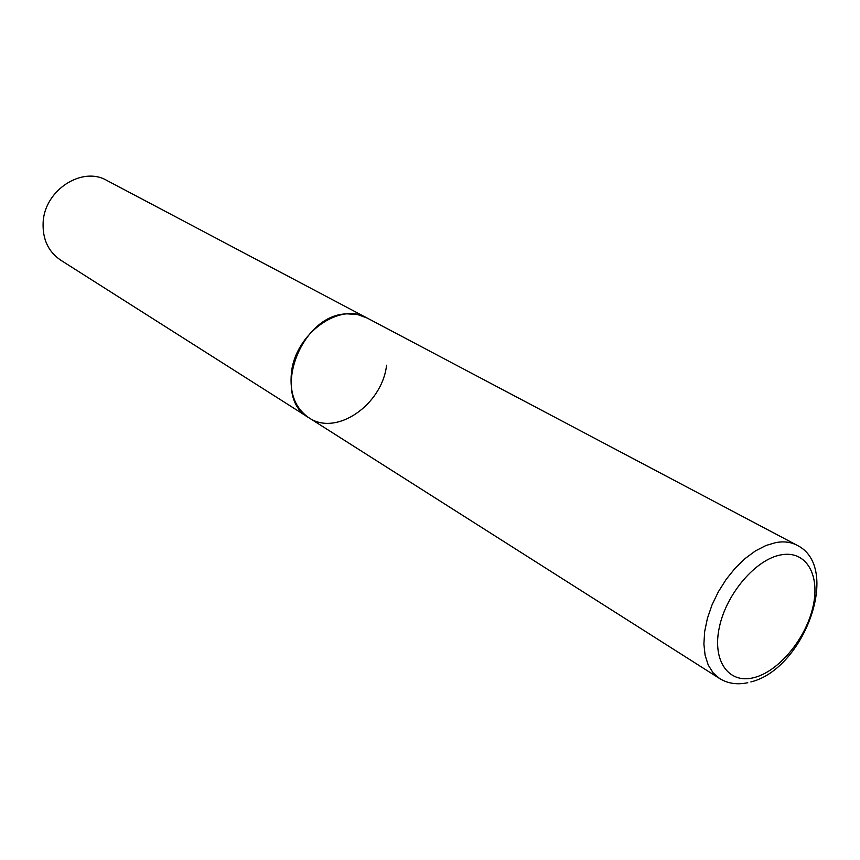 <?xml version="1.0" encoding="UTF-8"?>
<svg xmlns="http://www.w3.org/2000/svg" width="860" height="860" viewBox="0 0 860 860"><rect width="100%" height="100%" fill="white"/><g stroke="black" fill="none" stroke-linecap="round" stroke-linejoin="round"><path stroke-width="1.29" d="M347.44 313.868C300.559 313.835 270.19 397.083 308.912 417.767C295.302 408.349 289.476 393.385 291.422 372.896C295.184 333.583 339.979 301.645 366.887 317.899L357.631 314.577L347.44 313.868M386.581 365.221C382.141 404.834 336.217 436.697 308.912 417.767L719.573 678.508C727.796 683.56 737.192 684.958 747.77 682.711M308.912 417.767L60.566 260.075C48.181 251.582 42.377 238.951 43.151 222.192C44.634 190.081 82.237 165.883 106.801 180.428L796.951 545.208C790.931 542.058 783.954 541.166 776.042 542.531L765.873 545.53L755.424 550.927L745.072 558.559L735.203 568.148L726.184 579.361L718.358 591.777L712.015 604.946L707.404 618.372L704.663 631.552L703.888 644.011L705.103 655.288L708.221 665.006L713.101 672.821L719.573 678.508M781.106 554.851C756.015 559.118 726.399 593.561 719.368 627.187C711.962 660.899 728.613 684.066 753.5 677.745C778.3 671.907 805.519 639.356 812.872 607.278C820.58 575.136 806.325 550.077 781.106 554.851M750.877 681.937C804.186 669.058 841.886 566.933 796.951 545.208"/></g></svg>
